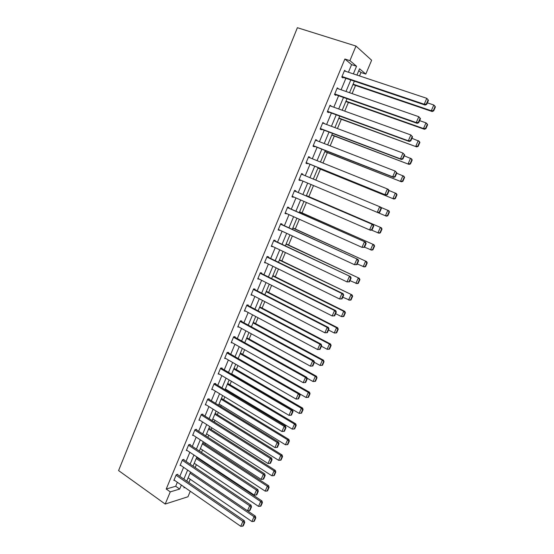 <?xml version="1.0" encoding="UTF-8"?>
<svg xmlns="http://www.w3.org/2000/svg" width="554" height="554" viewBox="0 0 554 554"><rect width="100%" height="100%" fill="white"/><g stroke="black" fill="none" stroke-linecap="round" stroke-linejoin="round"><path stroke-width="0.83" d="M188.741 482.465L192.806 485.262M190.285 491.253L187.965 496.765L165.203 504.05L118.584 470.575L297.387 27.7L355.98 46.058L349.906 60.642L344.879 59.008L166.228 489.03L175.68 486.274L177.349 482.271M355.98 46.058L371.63 60.248L365.806 74.084L359.553 68.793L356.921 75.067M359.518 75.933L360.966 72.484L365.806 74.084M188.928 482.409L190.244 479.279M195.167 467.548L196.372 464.681M198.782 458.934L199.018 458.373M201.504 452.445L202.535 449.986M204.938 444.266L205.402 443.152M207.882 437.244L208.733 435.209M211.129 429.509L211.836 427.826M214.301 421.954L214.98 420.334M217.362 414.662L218.304 412.405M220.762 406.56L221.261 405.369M223.629 399.725L224.82 396.886M227.265 391.069L227.576 390.314M229.938 384.691L231.378 381.263M236.288 369.56L237.978 365.543M242.68 354.338L244.619 349.712M249.106 339.013L251.301 333.785M255.574 323.598L258.032 317.747M262.09 308.079L264.805 301.605M268.642 292.47L271.626 285.358M275.234 276.751L278.489 269.002M281.875 260.934L285.4 252.534M288.558 245.02L292.36 235.956M295.282 228.996L299.361 219.266M302.048 212.874L306.41 202.466M308.855 196.642L313.509 185.555M315.794 180.105L320.399 169.143M322.961 163.042L327.331 152.627M330.17 145.854L334.304 136M337.434 128.556L341.333 119.262M344.74 111.132L348.404 102.421M352.102 93.591L355.516 85.461M360.966 72.484L358.77 70.649M179.828 476.322L183.582 467.327M186.054 461.406L189.856 452.286M192.314 446.392L196.171 437.148M198.623 431.282L202.529 421.913M204.966 416.075L208.927 406.581M211.351 400.771L215.361 391.152M217.777 385.369L221.842 375.626M224.245 369.864L228.359 359.996M230.755 354.262L234.924 344.263M237.306 338.563L241.53 328.432M243.898 322.753L248.178 312.491M250.533 306.847L254.875 296.445M257.215 290.836L261.613 280.296M263.939 274.715L268.392 264.043M270.712 258.489L275.22 247.68M277.526 242.16L282.09 231.212M284.382 225.72L289.008 214.627M291.286 209.17L295.974 197.937M298.239 192.515L302.99 181.13M305.24 175.715L310.018 164.282M312.317 158.763L317.089 147.316M319.436 141.692L324.215 130.245M326.611 124.505L331.389 113.051M333.827 107.199L338.612 95.738M341.098 89.783L345.883 78.315M348.418 72.235L351.589 64.631L344.879 59.008M345.675 71.328L344.588 70.323L341.776 77.068L342.912 77.948L343.148 77.387M338.376 88.834L337.303 87.823L334.512 94.526L335.669 95.343L335.897 94.789M331.133 106.23L330.066 105.205L327.296 111.86L328.467 112.621L328.702 112.067M323.938 123.507L322.878 122.469L320.129 129.082L321.32 129.781L321.549 129.234M316.784 140.661L316.943 140.28L315.738 139.622L313.003 146.187L314.222 146.824L314.443 146.277M309.686 157.703L309.873 157.26L308.647 156.65L305.933 163.174L307.165 163.755L307.394 163.215M302.636 174.635L302.851 174.115L301.605 173.568L298.911 180.05L300.164 180.569L300.386 180.036M295.649 191.4L295.871 190.867L294.61 190.375L291.93 196.808L293.204 197.279L293.391 196.815M288.724 208.034L288.939 207.501L287.658 207.071L284.998 213.456L286.286 213.872L286.453 213.477M281.841 224.557L282.055 224.031L280.753 223.65L278.115 230L279.555 230.035M274.999 240.969L275.22 240.443L273.898 240.124L271.273 246.426L272.707 246.482M268.205 257.278L268.42 256.751L267.09 256.488L264.48 262.748L265.899 262.818M261.46 273.475L261.675 272.956L260.318 272.741L257.728 278.967L259.133 279.05M254.757 289.569L254.965 289.056L253.594 288.89L251.024 295.074L252.416 295.171M246.703 305.448L319.907 344.186L321.126 344.166L246.918 304.935L244.362 311.078L245.692 311.161M246.918 304.935L248.303 305.046L248.095 305.559M241.475 321.438L241.689 320.932L240.284 320.87L237.742 326.978L238.94 327.012M234.903 337.22L235.111 336.714L233.691 336.707L231.163 342.774L232.258 342.76M228.373 352.898L228.58 352.399L227.14 352.441L224.633 358.466L225.637 358.424M221.877 368.479L222.085 367.981L220.631 368.071L218.144 374.061L219.072 373.985M215.43 383.957L215.638 383.465L214.169 383.603L211.69 389.552L212.563 389.455M209.024 399.337L209.225 398.845L207.743 399.032L205.285 404.946L206.102 404.829M202.66 414.621L202.861 414.129L201.358 414.364L198.914 420.237L199.682 420.105M196.331 429.807L196.532 429.322L195.015 429.599L192.591 435.437L193.318 435.292M190.043 444.89L190.244 444.412L188.713 444.737L186.303 450.534L186.996 450.381M183.796 459.889L183.997 459.404L182.453 459.778L180.057 465.54L180.715 465.374M177.592 474.785L177.792 474.307L176.234 474.73L173.852 480.45L174.482 480.276M165.203 504.05L170.272 491.883L179.676 489.064L181.359 485.055M166.228 489.03L170.272 491.883M184.253 487.063L183.949 487.783L184.891 487.506M354.359 81.175L349.532 92.705M347.019 98.695L342.192 110.218M339.727 116.091L334.9 127.607M332.483 133.375L327.663 144.885M325.288 150.536L320.468 162.038M318.148 167.585L313.329 179.081M311.05 184.517L306.258 195.957M303.973 201.407L299.236 212.701M296.944 218.186L292.27 229.335M289.957 234.848L285.345 245.851M283.018 251.398L278.468 262.264M276.127 267.845L271.633 278.565M269.286 284.174L264.847 294.763M262.485 300.4L258.102 310.849M255.726 316.521L251.405 326.832M249.016 332.532L244.75 342.711M242.347 348.438L238.137 358.486M235.727 364.248L231.572 374.158M229.148 379.947L225.042 389.732M222.611 395.549L218.56 405.203M216.115 411.047L212.12 420.576M209.661 426.448L205.714 435.853M203.249 441.746L199.357 451.032M196.878 456.946L193.034 466.108M190.541 472.056L186.753 481.094M353.355 73.883L356.547 66.251L349.906 60.642M183.852 479.092L187.626 470.069M190.105 464.134L193.935 454.993M196.407 449.086L200.278 439.821M202.743 433.934L206.67 424.544M209.121 418.685L213.096 409.177M215.534 403.347L219.571 393.707M221.995 387.904L226.08 378.133M228.497 372.357L232.638 362.461M235.041 356.714L239.238 346.686M241.627 340.973L245.879 330.814M248.254 325.122L252.562 314.831M254.93 309.167L259.293 298.744M261.647 293.114L266.065 282.547M268.406 276.952L272.887 266.245M275.213 260.685L279.749 249.84M282.062 244.307L286.66 233.324M288.959 227.819L293.613 216.69M295.905 211.219L300.614 199.952M302.893 194.509L307.664 183.097M309.935 177.668L314.734 166.2M317.047 160.667L321.853 149.185M324.215 143.541L329.014 132.06M331.424 126.305L336.23 114.817M338.681 108.951L343.494 97.456M345.994 91.479L350.807 79.977M351.589 64.631L356.547 66.251M175.68 486.274L179.676 489.064M344.394 70.787L345.717 71.231M337.137 88.218L338.446 88.668M329.935 105.523L331.23 105.987M322.774 122.711L324.062 123.196M315.669 139.788L316.943 140.28M308.606 156.747L309.873 157.26M301.598 173.596L302.851 174.115M298.911 180.043L300.164 180.569M291.958 196.739L293.204 197.279M285.061 213.318L286.286 213.872M278.198 229.792L279.424 230.353M271.391 246.156L272.603 246.731M264.618 262.409L265.823 262.998M257.901 278.558L259.092 279.161M251.218 294.603L252.402 295.213M344.353 70.884L426.788 98.321L428.471 100.288L428.11 99.949L426.317 104.083L426.677 104.415L428.471 100.288M341.832 76.944L425.126 105.066L424.226 104.228L426.788 98.321L428.11 99.949M342.012 76.507L424.226 104.228L426.317 104.083M425.126 105.066L426.677 104.415M352.933 84.582L432.148 111.527L431.289 110.745L353.106 84.166M427.356 102.843L433.796 105.004L434.641 105.814L435.416 106.901L435.077 106.583L433.325 110.592L433.664 110.911L435.416 106.901M433.325 110.592L431.289 110.745L433.796 105.004L435.077 106.583M433.664 110.911L432.148 111.527M337.067 88.384L418.796 116.707L420.486 118.632L420.119 118.321L418.332 122.42L418.699 122.732L420.486 118.632M334.595 94.332L417.176 123.341L416.248 122.573L418.796 116.707L420.119 118.321M334.748 93.965L416.248 122.573L418.332 122.42M417.176 123.341L418.699 122.732M329.831 105.766L410.86 134.961L412.557 136.845L412.183 136.561L410.41 140.633L410.791 140.917L412.557 136.845M327.407 111.596L409.288 141.485L408.333 140.785L410.86 134.961L412.183 136.561M327.525 111.306L408.333 140.785L410.41 140.633M409.288 141.485L410.791 140.917M345.834 101.514L424.392 129.276L423.512 128.556L345.98 101.167M419.613 120.633L425.998 122.856L426.871 123.604L427.626 124.719L427.279 124.421L425.541 128.41L425.887 128.701L427.626 124.719M425.541 128.41L423.512 128.556L425.998 122.856L427.279 124.421M425.887 128.701L424.392 129.276M338.785 118.334L416.691 146.907L338.903 118.057M411.927 138.292L419.149 141.27L419.89 142.413L419.537 142.143L417.806 146.097L418.166 146.367L419.89 142.413M417.806 146.097L415.784 146.242L418.256 140.584L419.537 142.143M418.166 146.367L416.691 146.907M322.65 123.023L402.987 153.084L404.69 154.933L404.302 154.67L402.543 158.714L402.931 158.97L404.69 154.933M320.267 128.743L401.449 159.497L400.473 158.866L402.987 153.084L404.302 154.67M320.357 128.528L400.473 158.866L402.543 158.714M401.449 159.497L402.931 158.97M315.51 140.169L395.161 171.075L396.872 172.89L396.477 172.654L394.732 176.671L395.127 176.899L396.872 172.89M313.176 145.778L393.672 177.384L392.668 176.816L395.161 171.075L396.477 172.654M313.232 145.64L392.668 176.816L394.732 176.671M393.672 177.384L395.127 176.899M308.419 157.197L387.398 188.942L388.416 189.468L389.116 190.714L388.707 190.507L386.976 194.496L387.385 194.696L389.116 190.714M306.133 162.703L385.944 195.147L384.919 194.641L387.398 188.942L388.707 190.507M306.161 162.634L384.919 194.641L386.976 194.496M385.944 195.147L387.385 194.696M331.784 135.044L409.046 164.406L331.867 134.837M404.295 155.833L411.49 158.811L412.211 159.981L411.844 159.739L410.126 163.665L410.5 163.908L412.211 159.981M410.126 163.665L408.118 163.811L410.569 158.195L411.844 159.739M410.5 163.908L409.046 164.406M324.831 151.644L401.449 181.788L324.886 151.505M396.712 173.257L403.88 176.234L404.586 177.432L404.212 177.211L402.502 181.11L402.883 181.331L404.586 177.432M402.502 181.11L400.5 181.255L402.938 175.673L404.212 177.211M402.883 181.331L401.449 181.788M317.92 168.132L393.908 199.052L317.948 168.07M388.977 190.472L396.318 193.533L397.01 194.759L396.629 194.558L394.933 198.436L395.321 198.63L397.01 194.759M394.933 198.436L392.938 198.574L395.355 193.041L396.629 194.558M395.321 198.63L393.908 199.052M301.383 174.108L380.73 207.141L381.408 208.415L380.993 208.235L379.275 212.196L379.691 212.369L381.408 208.415M387.807 215.811L389.49 211.967L389.095 211.794L387.412 215.644L387.807 215.811L386.415 216.198L377.226 212.334L379.684 206.677L380.993 208.235M299.132 179.51L377.226 212.334L379.275 212.196M378.278 212.778L379.691 212.369M380.861 207.383L388.811 210.714L389.49 211.967M387.412 215.644L385.425 215.783L387.828 210.278L389.095 211.794M294.389 190.915L373.091 224.689L294.403 190.867M372.053 229.917L370.661 230.291L369.587 229.91L372.032 224.294L373.334 225.838L371.623 229.772L372.053 229.917L373.763 225.99L373.334 225.838M292.152 196.275L369.587 229.91L371.623 229.772M373.091 224.689L373.763 225.99M380.349 232.874L382.018 229.058L381.616 228.906L379.947 232.728L380.349 232.874L378.978 233.227L371.505 230.062M306.39 195.631L381.353 227.784L306.41 195.59M379.947 232.728L377.96 232.867L380.349 227.403L381.616 228.906M382.018 229.058L381.353 227.784M287.436 207.605L365.515 242.119L287.484 207.487M364.47 247.347L362.004 247.361L364.428 241.779L365.73 243.317L364.033 247.216L364.47 247.347L366.166 243.448L365.73 243.317M285.22 212.93L362.004 247.361L364.033 247.216M365.515 242.119L366.166 243.448M372.939 249.819L374.601 246.031L374.185 245.907L372.53 249.702L372.939 249.819L371.589 250.138L364.553 247.153M299.569 211.905L373.95 244.729L299.617 211.794M372.53 249.702L370.55 249.84L372.918 244.411L374.185 245.907M374.601 246.031L373.95 244.729M280.539 224.183L357.988 259.424L280.615 223.996M356.935 264.653L354.47 264.687L356.88 259.147L358.182 260.671L356.492 264.549L356.935 264.653L358.625 260.782L358.182 260.671M278.337 229.474L354.47 264.687L356.492 264.549M357.988 259.424L358.625 260.782M365.585 266.654L367.226 262.887L366.81 262.783L365.162 266.557L365.585 266.654L364.248 266.931L357.24 263.946M292.796 228.068L366.596 261.564L292.872 227.895M365.162 266.557L363.195 266.689L365.543 261.301L366.81 262.783M367.226 262.887L366.596 261.564M273.683 240.651L350.516 276.605L273.787 240.394M349.456 281.834L346.991 281.896L349.38 276.391L350.682 277.907L349.006 281.757L349.456 281.834L351.132 277.99L350.682 277.907M271.495 245.907L346.991 281.896L349.006 281.757M350.516 276.605L351.132 277.99M358.272 283.371L359.913 279.632L359.484 279.548L357.842 283.295L358.272 283.371L356.963 283.62L349.983 280.629M286.065 244.134L359.29 278.281L286.169 243.892M357.842 283.295L355.883 283.433L358.223 278.08L359.484 279.548M359.913 279.632L359.29 278.281M266.869 257.008L341.936 293.516L343.092 293.675L267 256.689M342.033 298.897L339.56 298.98L341.936 293.516L343.231 295.019L341.569 298.841L342.033 298.897L343.695 295.081L343.231 295.019M264.694 262.229L339.56 298.98L341.569 298.841M343.092 293.675L343.695 295.081M351.014 299.977L352.642 296.258L352.206 296.203L350.578 299.922L351.014 299.977L349.719 300.185L342.774 297.2M279.375 260.089L352.039 294.887L279.507 259.791M350.578 299.922L348.625 300.06L350.945 294.742L352.206 296.203M352.642 296.258L352.039 294.887M260.103 273.261L334.547 310.524L335.717 310.621L260.262 272.88M334.658 315.842L332.185 315.946L334.547 310.524L335.842 312.013L334.187 315.815L334.658 315.842L336.306 312.054L335.842 312.013M257.942 278.447L332.185 315.946L334.187 315.815M335.717 310.621L336.306 312.054M343.805 316.466L345.419 312.781L344.976 312.74L343.362 316.438L343.805 316.466L342.531 316.646L341.409 316.569L335.606 313.654M272.734 275.947L343.715 311.293L344.83 311.383L272.887 275.58M343.362 316.438L341.409 316.569L343.715 311.293L344.976 312.74M345.419 312.781L344.83 311.383M253.379 289.41L327.199 327.414L328.397 327.456L253.566 288.959M327.331 332.677L324.859 332.802L327.199 327.414L328.494 328.896L326.853 332.663L327.331 332.677L328.972 328.91L328.494 328.896M251.239 294.562L324.859 332.802L326.853 332.663M328.397 327.456L328.972 328.91M336.645 332.85L338.245 329.187L337.795 329.173L336.188 332.843L336.645 332.85L335.392 332.996L334.249 332.975L328.494 330.004M266.128 291.695L336.541 327.726L337.67 327.767L266.308 291.272M336.188 332.843L334.249 332.975L336.541 327.726L337.795 329.173M338.245 329.187L337.67 327.767M320.06 349.387L317.587 349.532L319.907 344.186L321.202 345.654L319.568 349.401L320.06 349.387L321.687 345.648L321.202 345.654M244.57 310.565L317.587 349.532L319.568 349.401M321.126 344.166L321.687 345.648M329.533 349.124L331.126 345.481L330.662 345.488L329.069 349.138L329.533 349.124L328.293 349.235L327.137 349.269L321.431 346.243M259.57 307.352L329.408 344.055L330.565 344.041L259.771 306.868M329.069 349.138L327.137 349.269L329.408 344.055L330.662 345.488M331.126 345.481L330.565 344.041M240.069 321.382L312.671 360.841L313.903 360.772L240.443 320.877M237.95 326.465L310.358 366.159L312.671 360.841L313.959 362.302L312.338 366.021L312.837 365.986L314.45 362.274L313.959 362.302M313.903 360.772L314.45 362.274M312.338 366.021L310.358 366.159M253.053 322.906L322.331 360.273L320.067 365.453L314.409 362.371M323.578 361.7L321.999 365.321L322.463 365.287L324.048 361.672L322.331 360.273L323.501 360.204L253.282 322.359M320.067 365.453L321.999 365.321M324.048 361.672L323.501 360.204M233.476 337.213L305.476 377.385L306.736 377.26L233.982 336.707M231.378 342.268L303.183 382.662L305.476 377.385L306.764 378.839L305.157 382.53L305.663 382.475L307.262 378.784L306.764 378.839M306.736 377.26L307.262 378.784M305.157 382.53L303.183 382.662M246.578 338.356L315.295 376.388L313.045 381.526L307.054 378.188M316.542 377.8L314.97 381.401L315.448 381.346L317.02 377.752L315.295 376.388L316.486 376.263L246.828 337.753M313.045 381.526L314.97 381.401M317.02 377.752L316.486 376.263M226.932 352.946L298.336 393.818L299.61 393.631L227.549 352.427M224.841 357.96L296.058 399.06L298.336 393.818L299.617 395.258L298.024 398.928L298.537 398.845L300.13 395.182L299.617 395.258M299.61 393.631L300.13 395.182M298.024 398.928L296.058 399.06M240.138 353.715L308.301 392.391L306.071 397.495L299.679 393.839M309.554 393.797L307.989 397.37L308.474 397.294L310.032 393.728L309.554 393.797L308.301 392.391L309.513 392.218L240.415 353.057M306.071 397.495L307.989 397.37M310.032 393.728L309.513 392.218M220.423 368.569L291.245 410.133L292.533 409.898L221.129 368.043M218.352 373.562L288.98 415.341L291.245 410.133L292.519 411.567L290.94 415.209L291.452 415.112L293.038 411.47L292.519 411.567M292.533 409.898L293.038 411.47M290.94 415.209L288.98 415.341M233.746 368.978L301.362 408.291L299.146 413.36L231.704 373.846M302.609 409.683L301.057 413.236L301.549 413.139L303.1 409.593L302.609 409.683L301.362 408.291L302.588 408.063L234.044 368.258M299.146 413.36L301.057 413.236M303.1 409.593L302.588 408.063M213.962 384.102L284.195 426.345L285.511 426.054L214.751 383.548M211.898 389.053L281.944 431.511L284.195 426.345L285.476 427.764L283.897 431.386L284.424 431.261L285.996 427.646L285.476 427.764M285.511 426.054L285.996 427.646M283.897 431.386L281.944 431.511M227.389 384.137L294.465 424.08L292.263 429.121L225.36 388.977M295.711 425.472L294.167 428.997L294.666 428.879L296.21 425.354L295.711 425.472L294.465 424.08L295.711 423.81L227.715 383.368M292.263 429.121L294.167 428.997M296.21 425.354L295.711 423.81M207.535 399.524L277.194 442.438L278.53 442.099L208.394 398.949M205.486 404.448L274.964 447.577L277.194 442.438L278.475 443.858L276.91 447.452L277.443 447.307L279.008 443.719L278.475 443.858M278.53 442.099L279.008 443.719M276.91 447.452L274.964 447.577M221.074 399.212L287.616 439.772L285.428 444.779L219.059 404.018M288.856 441.15L287.325 444.654L287.831 444.516L289.361 441.019L288.856 441.15L287.616 439.772L288.876 439.447L221.42 398.381M285.428 444.779L287.325 444.654M289.361 441.019L288.876 439.447M201.157 414.856L270.248 458.428L271.599 458.04L202.078 414.254M199.121 419.752L268.025 463.532L270.248 458.428L271.522 459.834L269.964 463.407L270.504 463.241L272.062 459.675L271.522 459.834M271.599 458.04L272.062 459.675M269.964 463.407L268.025 463.532M214.8 414.184L280.809 455.36L278.634 460.332L212.791 418.962M282.048 456.725L280.525 460.208L281.037 460.055L282.561 456.579L282.048 456.725L280.809 455.36L282.09 454.986L215.167 413.298M278.634 460.332L280.525 460.208M282.561 456.579L282.09 454.986M194.814 430.091L263.344 474.314L264.708 473.871L195.791 429.454M192.792 434.952L261.135 479.383L263.344 474.314L264.611 475.713L263.067 479.258L263.621 479.071L265.158 475.533L264.611 475.713M264.708 473.871L265.158 475.533M263.067 479.258L261.135 479.383M208.56 429.066L274.05 470.845L271.889 475.782L206.566 433.817M275.283 472.202L273.773 475.664L274.292 475.484L275.802 472.036L275.283 472.202L274.05 470.845L275.345 470.422L208.955 428.124M271.889 475.782L273.773 475.664M275.802 472.036L275.345 470.422M188.512 445.222L256.481 490.089L257.866 489.598L189.544 444.564M186.504 450.056L254.293 495.124L256.481 490.089L257.748 491.481L256.218 494.999L256.772 494.798L258.309 491.28L257.748 491.481M257.866 489.598L258.309 491.28M256.218 494.999L254.293 495.124M202.362 443.858L267.333 486.225L265.186 491.135L200.382 448.574M268.565 487.575L267.063 491.017L267.589 490.823L269.092 487.388L268.565 487.575L267.333 486.225L268.648 485.754L202.778 442.861M265.186 491.135L267.063 491.017M269.092 487.388L268.648 485.754M182.252 460.263L249.667 505.767L251.073 505.22L183.326 459.571M180.258 465.062L247.493 510.767L249.667 505.767L250.934 507.139L249.411 510.643L249.979 510.414L251.495 506.924L250.934 507.139M251.073 505.22L251.495 506.924M249.411 510.643L247.493 510.767M196.199 458.553L260.657 501.509L258.524 506.391L194.232 463.248M261.89 502.852L260.394 506.266L260.927 506.051L262.423 502.644L261.89 502.852L260.657 501.509L261.994 500.996L196.642 457.507M258.524 506.391L260.394 506.266M262.423 502.644L261.994 500.996M176.034 475.207L242.901 521.335L244.321 520.739L177.148 474.48M174.046 479.979L240.741 526.3L242.901 521.335L244.169 522.699L242.652 526.175L243.227 525.933L244.736 522.464L244.169 522.699M244.321 520.739L244.736 522.464M242.652 526.175L240.741 526.3M190.077 473.164L254.023 516.695L251.911 521.543L188.125 477.825M255.256 518.032L253.774 521.425L254.314 521.189L255.796 517.803L255.256 518.032L254.023 516.695L255.373 516.134L190.541 472.063M251.911 521.543L253.774 521.425M255.796 517.803L255.373 516.134"/></g></svg>
